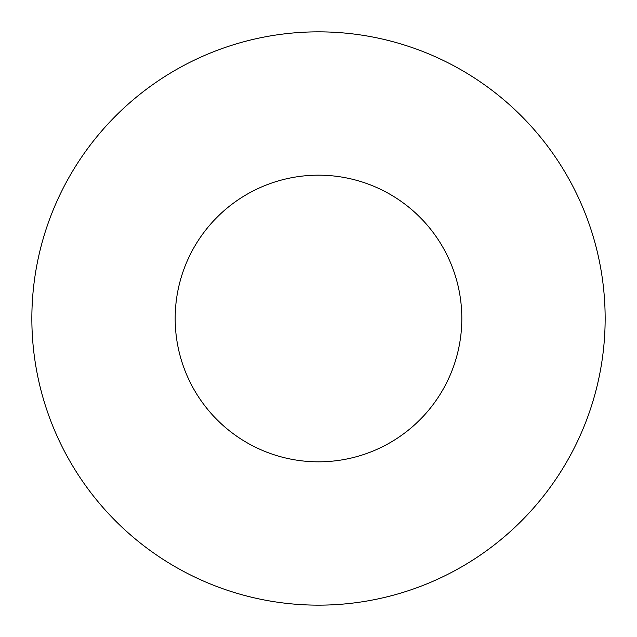 <?xml version="1.0" encoding="UTF-8"?>
<svg xmlns="http://www.w3.org/2000/svg" width="637" height="637" viewBox="0 0 637 637"><rect width="100%" height="100%" fill="white"/><g stroke="black" fill="none" stroke-linecap="round" stroke-linejoin="round"><path stroke-width="0.96" d="M461.825 318.5A143.325 143.325 0 0 0 318.5 175.175A143.325 143.325 0 0 0 175.175 318.5A143.325 143.325 0 0 0 318.5 461.825A143.325 143.325 0 0 0 461.825 318.5M605.15 318.5A286.65 286.65 0 0 0 318.5 31.85A286.65 286.65 0 0 0 31.85 318.5A286.65 286.65 0 0 0 318.5 605.15A286.65 286.65 0 0 0 605.15 318.5"/></g></svg>
